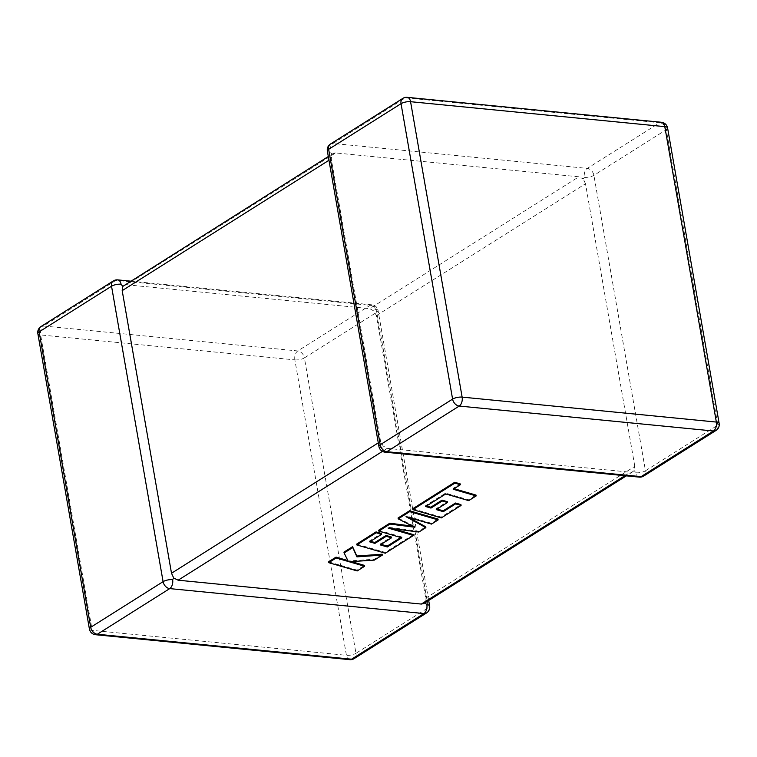 <?xml version="1.0" encoding="UTF-8"?>
<svg xmlns="http://www.w3.org/2000/svg" width="757" height="757" viewBox="0 0 757 757"><rect width="100%" height="100%" fill="white"/><g stroke="black" fill="none" stroke-linecap="round" stroke-linejoin="round"><path stroke-width="0.57" stroke-dasharray="3.79 2.84" d="M123.978 285.361L126.58 284.774L335.673 152.933L578.859 176.797L369.766 308.638L373.826 311.004L376.409 315.593L425.727 598.191L424.724 602.676L423.863 603.518M584.376 177.346A6.917 2.337 170.1 0 0 593.904 175.35L666.292 129.712L717.854 425.131L645.466 470.778L593.904 175.35A6.917 5.025 57.8 0 0 587.271 168.395L333.052 143.452L405.44 97.804L659.659 122.757L587.271 168.395A6.917 4.135 95.6 0 0 584.376 177.346L583.259 178.955L578.859 176.797M126.58 284.774L369.766 308.638M130.649 281.15L371.942 304.825A6.917 4.135 -84.4 0 1 375.283 309.178L373.826 311.004M335.673 152.933L333.932 153.113L332.276 154.324L331.273 158.809L380.591 441.407L383.174 445.996L387.234 448.362L630.42 472.226L632.171 472.046L634.167 470.617L634.811 466.359L425.727 598.191M376.409 315.593L585.492 183.752L634.811 466.359M330.478 144.019A6.917 5.025 57.8 0 1 333.052 143.452A6.917 4.135 -84.4 0 0 330.156 152.394L332.276 154.324M378.916 446.479A6.917 2.337 170.1 0 0 381.717 447.822L383.174 445.996M639.277 477.118A6.917 4.135 95.6 0 1 635.937 472.765L634.167 470.617M585.492 183.752L583.259 178.955M425.689 506.528L425.538 505.676L445.599 493.1L468.555 499.781L476.011 495.078M445.741 493.952L445.599 493.1M468.706 500.632L468.555 499.781M454.086 488.7L453.046 488.397L460.218 483.884M453.197 489.259L453.046 488.397M412.697 508.78L441.151 517.059L460.928 504.588M441.293 517.911L441.151 517.059M437.12 509.045L436.089 508.742L447.321 501.664M436.24 509.603L436.089 508.742M426.57 505.979L425.538 505.676M398.059 518.006L414.495 526.38L412.451 526.115M414.637 527.232L414.495 526.38M378.642 530.25L401.683 536.95L400.803 537.508M401.835 537.811L401.683 536.95M381.121 544.349L380.09 544.056L391.322 536.968M380.232 544.908L380.09 544.056M370.57 541.283L369.539 540.981L381.471 533.458M369.69 541.842L369.539 540.981M356.698 544.094L385.143 552.373L413.341 534.593M385.294 553.225L385.143 552.373M393.186 528.736L388 527.232L418.725 531.196L425.708 526.796M388.152 528.083L388 527.232M418.876 532.048L418.725 531.196M408.988 517.551L405.884 515.839L431.348 523.238L438 519.047M406.036 516.7L405.884 515.839M431.49 524.099L431.348 523.238M328.576 561.817L357.03 570.097L364.477 565.403M357.181 570.948L357.03 570.097M351.437 561.618L349.015 560.918L374.251 559.234L382.219 554.209M349.166 561.77L349.015 560.918M374.403 560.095L374.251 559.234M343.952 552.127L347.851 560.549M348.324 561.505L348.173 560.644M375.283 309.178A6.917 2.337 -9.9 0 1 378.084 310.521A6.917 6.917 0 0 0 371.942 304.825A6.917 4.135 -84.4 0 0 370.154 305.298L297.766 350.945L43.546 325.993L115.935 280.355A6.917 4.135 95.6 0 1 117.723 279.882M113.361 280.913A6.917 5.025 57.8 0 1 115.935 280.355L370.154 305.298A6.917 5.025 57.8 0 1 376.787 312.253L428.348 607.682L355.96 653.319L304.399 357.891L376.787 312.253A6.917 2.337 -9.9 0 0 378.084 310.521L428.689 600.481M331.273 158.809L328.964 160.266M378.282 442.864L380.591 441.407M387.234 448.362L382.446 451.38M624.894 475.708L630.42 472.226M89.411 629.02A6.917 2.337 -9.9 0 0 92.203 630.363L40.651 334.935L294.87 359.887L346.432 655.307L92.203 630.363A6.917 4.135 -84.4 0 0 95.543 634.716M349.762 659.659A6.917 4.135 95.6 0 1 346.432 655.307A6.917 2.337 -9.9 0 0 355.96 653.319A6.917 5.025 57.8 0 1 354.134 658.628M40.973 326.56A6.917 5.025 57.8 0 1 43.546 325.993A6.917 4.135 -84.4 0 0 40.651 334.935A6.917 2.337 -9.9 0 1 37.85 333.591M294.87 359.887A6.917 4.135 95.6 0 1 297.766 350.945A6.917 5.025 57.8 0 1 304.399 357.891A6.917 2.337 -9.9 0 1 294.87 359.887M426.522 612.981A6.917 5.025 57.8 0 0 428.348 607.682A6.917 2.337 -9.9 0 0 429.645 605.95M327.355 151.05A6.917 2.337 170.1 0 0 330.156 152.394M407.238 97.341A6.917 4.135 -84.4 0 0 405.44 97.804A6.917 5.025 57.8 0 0 402.866 98.372M667.589 127.98A6.917 2.337 170.1 0 1 666.292 129.712A6.917 5.025 57.8 0 0 659.659 122.757A6.917 4.135 95.6 0 1 661.457 122.284M635.937 472.765A6.917 2.337 170.1 0 0 645.466 470.778A6.917 5.025 57.8 0 1 643.639 476.087M381.717 447.822A6.917 4.135 -84.4 0 0 385.058 452.175M716.027 430.44A6.917 5.025 57.8 0 0 717.854 425.131A6.917 2.337 170.1 0 0 719.15 423.409M437.735 498.967L437.584 498.115M333.137 153.482L328.311 156.519M633.022 471.639L626.351 475.85"/><path stroke-width="1.14" d="M130.649 281.15L117.723 279.882A6.917 4.135 95.6 0 1 121.063 284.235L122.833 286.383L328.311 156.519M95.543 634.716A6.917 4.135 -84.4 0 0 97.341 634.243A6.917 5.025 57.8 0 1 90.708 627.288L163.096 581.65L111.534 286.222L39.146 331.869L90.708 627.288A6.917 2.337 -9.9 0 0 89.411 629.02A6.917 6.917 0 0 0 95.543 634.716L349.762 659.659A6.917 4.135 95.6 0 0 351.56 659.196A6.917 5.025 57.8 0 0 354.134 658.628L426.522 612.981A6.917 5.025 57.8 0 1 423.948 613.548L169.729 588.605L97.341 634.243L351.56 659.196L423.948 613.548A6.917 4.135 95.6 0 0 426.844 604.606L424.724 602.676M328.964 160.266L122.189 290.641L171.508 573.248L378.282 442.864M172.624 579.654A6.917 4.135 -84.4 0 1 169.729 588.605A6.917 5.025 57.8 0 1 163.096 581.65A6.917 2.337 -9.9 0 1 172.624 579.654L173.741 578.045L171.508 573.248M382.446 451.38L178.141 580.203L173.741 578.045M626.351 475.85L423.863 603.518L421.327 604.067L624.894 475.708M178.141 580.203L421.327 604.067M122.189 290.641L122.833 286.383M476.162 495.93L453.197 489.259L460.37 484.735L454.872 483.136L412.849 509.631L441.293 517.911L461.079 505.439L455.638 503.878L443.318 511.647L436.24 509.603L447.472 502.516L442.202 500.992L430.97 508.079L425.689 506.528L445.741 493.952L468.706 500.632L476.162 495.93L476.011 495.078L454.086 488.7M460.37 484.735L460.218 483.884L454.72 482.285L412.697 508.78L412.849 509.631M454.872 483.136L454.72 482.285M461.079 505.439L460.928 504.588L455.496 503.027L443.167 510.795L437.12 509.045M455.638 503.878L455.496 503.027M443.318 511.647L443.167 510.795M447.472 502.516L447.321 501.664L442.05 500.14L430.818 507.218L426.57 505.979M442.202 500.992L442.05 500.14M430.97 508.079L430.818 507.218M387.319 546.961L380.232 544.908L391.473 537.83L386.202 536.306L374.961 543.384L369.69 541.842L381.613 534.319L376.182 532.758L356.84 544.945L385.294 553.225L413.492 535.445L388.152 528.083L418.876 532.048L425.86 527.648L406.036 516.7L431.49 524.099L438.142 519.898L409.698 511.628L409.546 510.767L398.059 518.006L398.21 518.867L414.637 527.232L389.94 524.081L389.798 523.219L378.642 530.25L378.793 531.111L401.835 537.811L387.319 546.961L387.177 546.1L381.121 544.349M409.698 511.628L398.21 518.867M412.451 526.115L389.798 523.219M389.94 524.081L378.793 531.111M400.803 537.508L387.177 546.1M391.473 537.83L391.322 536.968L386.051 535.445L374.819 542.532L370.57 541.283M386.202 536.306L386.051 535.445M374.961 543.384L374.819 542.532M381.613 534.319L381.471 533.458L376.03 531.897L356.698 544.094L356.84 544.945M376.182 532.758L376.03 531.897M413.492 535.445L413.341 534.593L393.186 528.736M425.86 527.648L425.708 526.796L408.988 517.551M438.142 519.898L438 519.047L409.546 510.767M364.628 566.255L349.166 561.77L374.403 560.095L382.37 555.07L356.944 556.868L352.724 547.548L344.104 552.979L348.324 561.505L336.174 557.975L328.727 562.678L357.181 570.948L364.628 566.255L364.477 565.403L351.437 561.618M328.727 562.678L328.576 561.817L336.032 557.124L347.851 560.549M382.37 555.07L382.219 554.209L356.793 556.007L352.573 546.696L343.952 552.127L344.104 552.979M356.944 556.868L356.793 556.007M352.724 547.548L352.573 546.696M336.174 557.975L336.032 557.124M117.723 279.882A6.917 6.917 0 0 0 113.361 280.913A6.917 5.025 57.8 0 0 111.534 286.222A6.917 2.337 -9.9 0 1 121.063 284.235M380.213 444.747L452.601 399.109L401.04 103.681L328.652 149.318L380.213 444.747A6.917 2.337 170.1 0 0 378.916 446.479A6.917 6.917 0 0 0 385.058 452.175A6.917 4.135 -84.4 0 0 386.846 451.702L641.065 476.645L713.454 431.007L459.234 406.055L386.846 451.702A6.917 5.025 57.8 0 1 380.213 444.747M410.568 101.693L462.13 397.113L716.349 422.065L664.797 126.637L410.568 101.693A6.917 4.135 -84.4 0 0 407.238 97.341A6.917 6.917 0 0 0 402.866 98.372A6.917 5.025 57.8 0 0 401.04 103.681A6.917 2.337 170.1 0 1 410.568 101.693M37.85 333.591A6.917 2.337 -9.9 0 1 39.146 331.869A6.917 5.025 57.8 0 1 40.973 326.56A6.917 6.917 0 0 0 37.85 333.591L89.411 629.02M426.844 604.606A6.917 2.337 -9.9 0 1 429.645 605.95L428.689 600.481M402.866 98.372L330.478 144.019A6.917 5.025 57.8 0 0 328.652 149.318A6.917 2.337 170.1 0 0 327.355 151.05L378.916 446.479M661.457 122.284A6.917 4.135 95.6 0 1 664.797 126.637A6.917 2.337 170.1 0 1 667.589 127.98A6.917 6.917 0 0 0 661.457 122.284L407.238 97.341M641.065 476.645A6.917 4.135 95.6 0 1 639.277 477.118A6.917 6.917 0 0 0 643.639 476.087A6.917 5.025 57.8 0 1 641.065 476.645M452.601 399.109A6.917 5.025 57.8 0 0 459.234 406.055A6.917 4.135 95.6 0 0 462.13 397.113A6.917 2.337 170.1 0 0 452.601 399.109M716.027 430.44A6.917 6.917 0 0 0 719.15 423.409A6.917 2.337 170.1 0 0 716.349 422.065A6.917 4.135 -84.4 0 1 713.454 431.007A6.917 5.025 57.8 0 0 716.027 430.44L643.639 476.087M349.762 659.659A6.917 6.917 0 0 0 354.134 658.628M426.522 612.981A6.917 6.917 0 0 0 429.645 605.95M113.361 280.913L40.973 326.56M330.478 144.019A6.917 6.917 0 0 0 327.355 151.05M385.058 452.175L639.277 477.118M719.15 423.409L667.589 127.98"/></g></svg>
